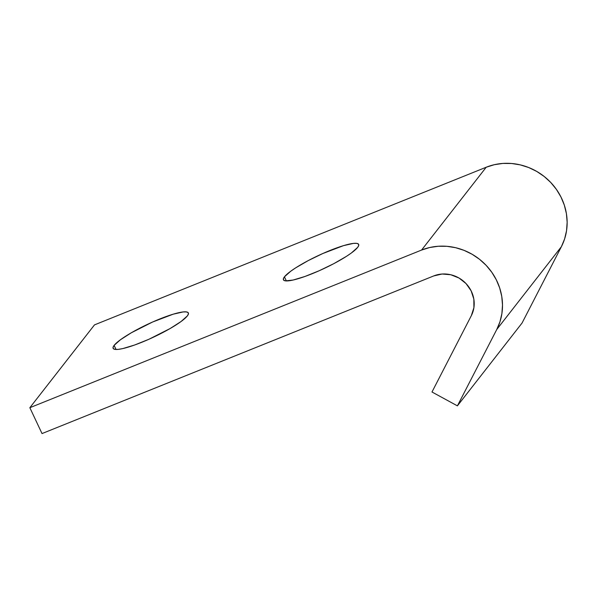 <?xml version="1.0" encoding="UTF-8"?>
<svg xmlns="http://www.w3.org/2000/svg" width="597" height="597" viewBox="0 0 597 597"><rect width="100%" height="100%" fill="white"/><g stroke="black" fill="none" stroke-linecap="round" stroke-linejoin="round"><path stroke-width="0.9" d="M357.663 247.374A41.581 7.074 154.8 0 1 317.94 271.292A41.581 7.074 154.8 0 1 283.426 279.814A41.581 7.074 154.8 0 1 284.433 276.844L286.351 280.933L284.433 276.844L283.351 278.851L283.717 280.209L285.523 280.874L293.105 280.038L304.933 276.478L319.223 270.725L333.79 263.665L346.417 256.367L351.379 252.979L357.663 247.374L358.745 245.367L358.379 244.009L356.573 243.345L353.409 243.404L343.506 245.643L322.873 253.494L308.306 260.553L295.679 267.852L290.717 271.239L284.433 276.844A41.581 7.074 154.8 0 1 324.156 252.927A41.581 7.074 154.8 0 1 358.67 244.404A41.581 7.074 154.8 0 1 357.663 247.374M187.354 315.91A41.581 7.074 154.8 0 1 147.631 339.827A41.581 7.074 154.8 0 1 113.117 348.349A41.581 7.074 154.8 0 1 114.117 345.387L116.042 349.469L114.117 345.387L113.034 347.387L113.408 348.745L115.206 349.409L118.378 349.357L122.788 348.581L134.624 345.014L148.914 339.268L170.16 328.514L181.063 321.522L187.354 315.91L188.436 313.91L188.062 312.552L186.264 311.888L183.092 311.947L173.197 314.186L152.556 322.037L131.31 332.783L120.407 339.783L114.117 345.387A41.581 7.074 154.8 0 1 153.839 321.47A41.581 7.074 154.8 0 1 188.353 312.947A41.581 7.074 154.8 0 1 187.354 315.91M433.743 275.926L42.021 433.571L29.85 407.706L94.498 324.88L486.212 167.235L421.572 250.061L29.85 407.706L421.572 250.061L429.721 247.516L438.25 246.262L446.966 246.322L455.653 247.71L464.115 250.382L472.137 254.277L479.54 259.307L486.137 265.337L491.786 272.247L496.338 279.851L499.689 287.978L501.764 296.44L502.502 305.022L501.905 313.529L499.973 321.761L496.749 329.514L457.406 405.856L431.989 391.998L471.332 315.649L473.906 307.656L473.839 299.112L471.123 290.821L466.026 283.568L459.026 278.03L450.78 274.747L442.078 274.023L433.743 275.926L42.021 433.571L29.85 407.706L94.498 324.88L486.212 167.235L494.361 164.69L502.898 163.429L511.607 163.496L520.3 164.884L528.755 167.556L536.785 171.451L544.18 176.481L550.785 182.51L556.426 189.421L560.979 197.025L564.329 205.152L566.404 213.614L567.15 222.196L566.546 230.703L564.613 238.934L561.389 246.688L522.054 323.029L457.406 405.856L431.989 391.998L471.332 315.649A29.007 27.089 38 0 0 466.026 283.568A29.007 27.089 38 0 0 433.743 275.926M486.212 167.235L421.572 250.061A58.013 54.185 38 0 1 486.137 265.337A58.013 54.185 38 0 1 496.749 329.514L561.389 246.688A58.013 54.185 -142 0 0 550.785 182.51A58.013 54.185 -142 0 0 486.212 167.235M457.406 405.856L496.749 329.514L561.389 246.688L522.054 323.029L457.406 405.856"/></g></svg>
